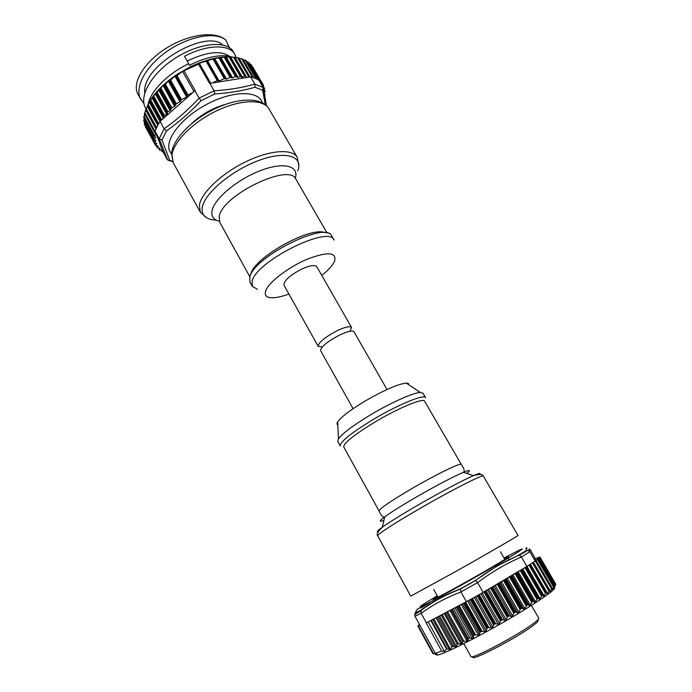 <?xml version="1.0" encoding="UTF-8"?>
<svg xmlns="http://www.w3.org/2000/svg" width="692" height="692" viewBox="0 0 692 692"><rect width="100%" height="100%" fill="white"/><g stroke="black" fill="none" stroke-linecap="round" stroke-linejoin="round"><path stroke-width="1.04" d="M373.602 419.257C398.497 404.396 424.473 393.817 425.58 397.684L423.002 393.246L420.373 392.476C413.608 392.563 391.361 402.424 370.964 414.594C353.448 425.165 342.618 433.244 338.466 438.823L337.765 441.47L340.239 445.968C339.997 441.877 351.112 432.976 373.602 419.257M337.826 424.897C336.762 424.464 336.719 423.461 337.687 421.895C341.156 416.982 350.169 410.105 364.736 401.265C384.095 390.089 397.935 384.034 406.256 383.1C408.098 383.074 408.937 383.627 408.764 384.761M353.093 408.678L320.586 350.619C320.863 346.753 327.385 341.476 340.17 334.781C347.946 331.226 352.539 330.205 353.975 331.736L387.001 389.501M463.796 643.672L470.915 656.509C470.413 660.557 520.237 634.08 534.622 622.541C537.667 620.17 539.042 618.7 538.748 618.129L531.404 605.413M537.407 620.196C539.129 620.17 538.065 621.667 534.215 624.686C518.983 636.934 467.022 663.913 473.371 656.423M507.098 558.799L495.36 566.099M504.338 558.505C513.455 554.05 508.092 557.648 488.249 569.308C456.703 587.724 420.234 607.031 437.526 596.305M437.24 595.795C418.349 607.092 415.122 609.643 427.57 603.441C440.847 596.66 471.667 579.533 494.789 566.056C528.1 546.343 531.188 543.653 504.044 557.994M429.55 602.775L421.307 607.836C418.444 607.706 416.498 609.358 415.459 612.783L414.612 614.626L414.94 616.235L435.32 653.369L441.66 651.086L444.437 651.475L446.47 649.018L450.596 649.39L451.876 646.57L456.495 646.553L457.17 644.062L462.256 643.655L462.628 641.389L467.031 641.147L468.121 640.602L468.311 638.543L473.44 637.756L473.527 635.516L474.591 634.953L479.245 635.005L480.049 632.367L481.199 631.398L485.732 631.493L486.77 628.699L487.972 627.687L492.341 627.843L493.595 624.902L494.841 623.855L498.984 624.106L500.982 620.369L502.513 619.842L505.592 620.317L507.764 616.46L509.226 615.949L512.063 616.546L514.355 612.576L515.748 612.1L518.317 612.827L520.695 608.778L521.993 608.337L524.277 609.211L527.295 604.747L529.864 605.742L532.26 601.633L533.342 601.296L535.011 602.472L537.857 598.035L539.656 599.428L542.346 595.059L543.748 596.66L545.858 592.646L546.49 592.421L547.251 594.186L549.491 590.025L550.123 592.032L551.844 588.209L552.346 590.224L554.093 586.288L553.851 588.797L555.65 584.584M415.459 612.783L421.108 610.076C432.785 601.426 445.89 594.359 460.439 588.883L460.993 591.997C446.323 597.525 433.045 604.644 421.168 613.371L414.94 616.235M529.735 551.68L529.614 551.498C528.757 549.05 528.922 548.393 530.098 549.517L530.176 549.647C529.051 548.6 528.913 549.292 529.769 551.732L521.457 556.982C506.137 563.539 491.528 572.094 477.636 582.647L475.568 580.363L496.709 566.203L518.896 555.071L526.5 550.313C525.756 547.865 525.937 547.199 527.062 548.315M554.776 587.638C555.105 589.636 544.95 597.032 524.328 609.825C485.204 634.028 432.18 660.479 436.531 654.104M433.823 653.784L436.211 654.563L433.495 653.672L436.998 654.122L435.32 653.369M432.785 653.369L433.486 653.663L418.47 626.139L419.992 625.464M527.884 604.721L511.31 575.96L506.691 578.598L498.612 583.46L515.03 612.178M498.612 583.46L492.055 587.257L508.456 616.053M492.055 587.257L485.334 591.115L501.7 619.963M511.31 575.96L526.257 566.834L542.701 595.129L526.257 566.834L526.941 566.419L521.457 556.982M529.769 551.732L535.201 561.03L538.091 558.946L554.093 586.288M419.88 625.265L418.47 626.139L433.538 653.672M419.56 624.694L417.882 626.07L419.845 625.205M419.447 624.487L419.032 624.764L419.49 624.565M444.437 651.475L428.201 621.892M473.527 635.516L457.429 606.685L456.365 607.161L426.22 622.93L441.66 651.086M538.091 558.946L536.75 559.56L539.968 556.991L535.331 558.634L530.176 549.647M539.968 556.991L555.624 583.97M535.201 561.03L533.316 562.302L549.491 590.025M549.18 590.25L532.996 562.518L529.986 564.482L546.239 592.378M545.858 592.646L529.605 564.733L526.941 566.419L544.172 596.054M487.263 628.085L471.01 599.194L461.746 604.202L458.485 606.106L474.591 634.953M487.972 627.687L471.71 598.796L477.809 595.38L494.123 624.262M485.334 591.115L478.518 594.982L494.841 623.855M421.108 610.076L421.143 613.311M521.422 556.922L518.896 555.071M529.614 551.498L527.849 550.313L526.5 550.313M535.219 560.719L535.331 558.634M483.864 591.937L487.35 589.869M477.636 582.647L483.137 592.361M488.249 589.333L522.036 569.326M522.91 568.807L526.249 566.834M457.429 606.685L458.485 606.106M428.824 621.563L461.746 604.202M466.451 601.72L460.993 591.997M421.168 613.371L426.376 622.852M462.576 603.77L465.785 602.075M437.344 597.516L437.967 597.109M349.91 331.243L351.536 327.472C350.091 325.906 345.481 326.901 337.705 330.439C324.937 337.116 318.432 342.419 318.19 346.337L322.264 346.882M351.536 327.472L316.806 266.731C315.102 264.699 310.379 265.33 302.629 268.634C290.009 275.087 283.798 280.641 284.005 285.286L318.19 346.337M321.78 275.416C328.164 270.287 332.35 265.693 334.357 261.628L334.66 260.927C336.632 252.018 327.325 251.507 306.746 259.379C287.881 267.432 268.435 282.518 265.676 290.943C264.465 294.688 265.849 296.903 269.837 297.595C274.352 298.226 280.71 297.032 288.901 294.013M252.096 281.168C256.239 261.169 329.115 224.865 334.037 240.02L331.667 235.937C326.641 220.61 253.826 256.818 249.795 276.99L249.968 282.163L252.243 286.298L252.096 281.168M262.311 102.736C258.825 90.591 233.688 90.358 208.076 103.627C182.403 116.74 164.705 139.153 169.505 150.744L171.512 154.108M265.304 104.656L262.605 90.245L255.037 87.244C242.814 90.773 229.398 93.005 214.788 93.939L201.121 100.66C190.136 112.32 178.597 122.406 166.512 130.9L161.954 139.974L169.73 160.345L167.698 160.016L159.177 138.755L155.172 131.437L155.968 133.487L154.826 132.881L144.429 113.791M147.526 105.513C152.768 94.423 162.81 83.922 177.645 74.018L190.508 66.743C207.15 58.906 221.648 55.749 233.982 57.28M144.49 122.354L144.386 124.24L154.61 142.976L156.747 143.365L155.761 145.744L158.131 145.969L157.274 147.932L160.06 148.209L159.8 150.302L162.404 150.034L162.205 151.764L163.174 152.006L167.153 159.376M144.239 118.419L143.815 121.074M144.654 114.31L143.824 117.562M156.037 129.023L145.692 110.158L144.403 113.67M234.155 57.28L225.315 57.029L214.632 58.474L199.357 63.301L198.569 64.174L182.601 71.458L176.988 75.592L174.886 76.12L170.595 80.099L168.294 81.05L165.44 84.234L163.061 85.574L152.448 97.287L149.342 102.087L145.623 109.864L156.089 128.902M147.82 105.089L158.356 124.249L160.639 120.91L150.112 101.257M249.959 76.959L238.922 57.998L235.003 57.401L246.724 77.513M242.762 59.131L239.086 58.266M257.043 79.165L246.188 60.611L243.152 59.676M259.708 81.613L249.008 62.522L246.75 61.579M261.429 84.562L262.043 83.178L251.265 64.788L249.855 63.958M263.514 85.393L252.476 66.847M244.57 76.129L242.364 77.21L241.422 77.227L241.205 76.224L238.039 77.331L235.418 76.552L232.633 77.919L230.125 77.314L226.518 79.078L224.243 78.585L219.148 81.085L217.227 80.635L212.496 82.954L246.058 77.616L245.625 76.319L244.57 76.129L233.576 57.246M154.61 142.976L155.934 140.407L154.065 139.888L143.754 120.97M154.039 139.793L155.735 137.154L154.134 136.514L143.763 117.45M154.108 136.367L156.141 133.919L162.404 150.034M148.166 104.181C150.614 91.041 167.922 73.464 188.708 63.725L189.374 65.385C203.509 58.18 216.008 55.005 226.881 55.862L231.535 57.004M140.9 99.674L137.353 92.987C132.397 81.146 145.649 60.481 168.018 47.134C190.326 33.692 216.207 30.95 225.791 40.101C216.683 31.78 191.338 35.387 169.471 49.72C147.604 63.915 134.724 85.401 140.095 97.987L143.979 103.644M145.986 108.947L144.862 106.672C139.204 93.567 154.316 70.437 178.155 56.381C202.012 42.143 227.383 40.863 233.282 51.658L234.744 54.166C229.51 44.158 207.072 44.262 184.496 56.311L188.708 63.725M236.05 57.54L234.744 54.166M222.634 44.919C206.303 28.519 140.874 66.008 144.784 93.022M229.372 47.601L225.791 40.101M229.372 56.251C220.566 50.248 206.501 51.848 187.186 61.043M189.366 65.368L193.535 63.309M226.881 55.862L232.408 57.09M153.797 96.197L164.454 115.477L163.874 116.187L153.226 96.915M160.7 120.477L164.004 117.943L163.874 116.187M154.809 132.674L155.311 131.791M145.415 126.126L155.691 145.631M264.621 94.354L264.811 95.366M264.015 89.64L265.123 91.327L264.318 92.78M264.88 91.11L263.955 90.989M263.747 89.977L264.707 88.541L263.349 88.022M262.908 87.088L263.522 85.401L261.896 85.358M262.043 83.178L260.486 82.945M259.846 81.016L259.154 80.679M249.933 76.847L246.058 77.616M199.357 63.301L210.74 83.23M164.454 115.477L166.703 114.37L167.879 111.767L170.145 110.659L171.824 107.753L174.652 106.369L176.313 103.705L179.963 101.914L181.494 99.544L186.641 97.027L187.913 95.003L192.67 92.667L164.004 117.943M182.601 71.458L193.95 91.543M162.568 150.449L163.174 152.006M156.141 133.919L155.968 133.487M145.683 109.691L156.15 128.764L155.172 131.437M147.586 105.53L158.113 124.681L156.323 128.349L145.848 109.258M163.303 118.557L160.639 120.91M212.496 82.954L209.598 83.481L198.569 64.174M192.67 92.667L195.161 90.557L184.193 71.172M159.177 138.755L164.151 128.781C176.382 120.166 188.034 109.959 199.106 98.16L214.113 90.79C228.853 89.891 242.425 87.659 254.82 84.104L250.608 76.898L246.871 77.495M242.693 59.036L253.609 77.712L256.654 78.966L245.772 60.368M250.608 76.898L253.229 77.591L242.304 58.898M246.101 60.55L256.983 79.13L258.946 80.324L263.142 87.477L262.605 90.245M160.086 121.403L164.151 128.781M199.106 98.16L194.893 90.704M209.866 83.369L214.113 90.79M263.384 88.282L266.126 103.662M254.82 84.104L255.037 87.244M159.203 138.798L161.954 139.974M164.177 128.824L166.512 130.9M199.132 98.203L201.121 100.66M214.131 90.834L214.788 93.939M191.649 123.591C201.433 114.336 212.807 107.9 225.782 104.284M222.712 105.149L225.462 104.397M191.909 123.375L193.976 121.411M257.407 289.308L252.243 286.298M377.711 535.876L410.728 596.132L457.152 570.718C489.14 552.709 519.346 535.158 517.988 535.444L483.353 476.105C483.587 473.959 452.845 489.478 421.566 507.53C395.625 522.425 376.448 534.925 377.711 535.876C376.31 534.423 377.867 531.525 382.365 527.166C390.167 521.664 402.666 513.948 419.845 504.01C443.321 490.585 461.201 481.122 473.492 475.612C479.046 473.216 481.104 472.826 479.66 474.452M466.823 473.423C471.122 469.972 469.98 469.6 463.415 472.307C452.646 476.996 437.18 485.109 417.017 496.648C402.251 505.221 391.482 511.942 384.717 516.829C379.017 521.067 378.749 522.235 383.922 520.332M412.813 488.042C436.955 474.011 461.149 462.317 461.287 464.418L424.637 401.213C423.608 397.597 399.007 407.683 375.436 421.748C354.122 434.732 343.561 443.139 343.751 446.971L379.052 510.947C379.674 508.542 390.928 500.904 412.813 488.042M460.439 588.883L475.568 580.363M501.423 581.721L518.87 612.178M495.178 585.354L512.616 615.906M488.725 589.074L506.129 619.695M482.186 592.906L499.512 623.492M475.56 596.642L492.834 627.255M468.986 600.319L486.191 630.931M462.498 603.805L479.668 634.469M530.383 605.102L512.954 574.879M535.504 601.832L518.109 571.756M540.115 598.814L522.763 568.893M547.623 593.606L530.47 564.17M550.443 591.478L549.707 590.224M552.614 589.705L552.233 589.056M524.813 608.562L507.374 578.209M432.898 653.43L417.951 626.044M446.47 649.018L430.874 620.655M449.281 649.477L432.82 619.556M447.127 648.992L431.393 620.378M450.596 649.39L433.858 618.994M451.876 646.57L436.124 617.999M455.128 646.786L438.503 616.659M453.26 646.38L437.257 617.385M456.495 646.553L439.636 616.044M457.17 644.062L441.28 615.318M461.088 644.053L444.247 613.648M458.363 643.707L442.335 614.747M462.256 643.655L445.311 613.077M462.628 641.389L446.599 612.506M467.031 641.147L450.034 610.569M463.752 640.904L447.672 611.936M468.121 640.602L451.106 609.998M468.311 638.543L452.161 609.522M472.056 638.396L455.042 607.879M469.721 637.972L453.476 608.804M473.44 637.756L456.365 607.161M555.564 584.827L539.587 557.562M554.811 585.968L538.67 558.401M523.68 609.254L506.233 578.884M521.993 608.337L505.411 579.463M526.119 605.811L509.546 577.016M510.272 576.6L526.69 605.119M504.909 579.775L521.336 608.389M553.565 587.076L537.39 559.43M535.989 560.477L552.086 588.018M537.814 559.162L553.834 586.522M551.524 588.797L535.253 560.952M549.586 589.991L533.394 562.25M535.738 560.65L551.844 588.209M548.799 590.873L532.468 562.864M546.438 592.361L530.141 564.378L546.49 592.421M545.426 593.286L529.017 565.104M526.032 566.99L542.346 595.059M541.429 596.02L524.951 567.648M539.258 599.384L521.889 569.429M538.307 598.087L521.794 569.611M521.5 569.81L537.857 598.035M525.583 567.276L541.905 595.354M536.836 599.047L520.315 570.519M534.535 602.455L517.132 572.353M533.342 601.296L516.794 572.665M516.422 572.907L532.823 601.279M520.989 570.121L537.355 598.364M531.716 602.317L515.159 573.651M529.328 605.76L511.89 575.519M510.878 576.237L527.295 604.747M515.869 573.244L532.26 601.633M461.261 604.488L478.414 635.144M459.22 605.69L475.491 634.815M463.718 603.225L480.049 632.367M464.315 602.905L480.499 631.779M467.714 601.028L484.902 631.64M465.733 602.109L482.09 631.26M470.37 599.549L486.77 628.699M465.007 602.524L481.199 631.398M474.271 597.369L491.528 627.981M472.428 598.398L488.846 627.549M477.134 595.76L493.595 624.902M480.888 593.641L498.205 624.236M479.21 594.592L495.688 623.726M483.916 591.911L500.428 621.035M484.625 591.522L500.982 620.369M487.445 589.818L504.84 620.439M485.983 590.726L502.513 619.842M490.637 588.062L507.184 617.143M491.363 587.664L507.764 616.46M493.924 586.081L511.362 616.641M492.669 586.894L509.226 615.949M497.202 584.264L513.775 613.268M497.937 583.858L514.355 612.576M500.221 582.422L517.659 612.904M499.174 583.122L515.748 612.1M503.534 580.571L520.116 609.479M504.269 580.156L520.695 608.778M477.601 582.595L460.967 591.945M378.187 531.863C376.059 532.26 377.451 530.703 382.365 527.166L384.717 516.829C383.93 517.547 382.676 516.803 380.955 514.588L379.052 510.947M250.599 274.958L250.85 273.98C254.068 257.441 311.262 225.756 325.171 232.772M327.152 233.083L295.917 179.219C289.723 162.438 221.682 195.378 219.191 216.691L219.762 222.305L249.847 276.817M219.295 221.224C213.508 219.796 211.095 216.328 212.037 210.826C214.122 198.881 237.295 179.375 260.512 170.587C283.772 161.617 299.48 165.872 295.233 178.259M297.802 170.838L297.941 170.422C303.165 155.899 285.312 150.415 258.28 160.656C231.301 170.69 204.382 193.526 202.254 207.41C201.225 215.385 205.861 219.624 216.172 220.108M297.231 157.309L268.903 108.782C263.453 98.956 240.842 99.285 216.942 110.668C193.025 121.948 173.32 141.843 171.988 155.12L173.294 162.871L200.299 212.15L199.4 205.057C201.363 192.722 221.795 173.329 245.945 161.677C270.096 149.93 292.379 148.495 297.231 157.309L298.823 165.734M157.837 145.839L158.096 146.315M156.357 143.209L156.66 143.754M155.804 140.874L155.449 140.225M155.544 137.682L155.103 136.886M155.899 134.222L155.319 133.175M157.75 125.364L147.214 106.196M160.025 121.489L149.342 102.087M163.416 118.462L152.067 97.892M163.727 116.619L152.975 97.148M164.047 117.666L152.664 97.062M161.513 119.586L150.795 100.15M161.002 120.027L150.406 100.807M158.719 123.617L148.166 104.431M158.01 124.88L147.482 105.72M156.617 127.691L146.133 108.592M155.268 131.826L144.732 112.606M154.921 132.276L144.507 113.263M154.437 135.545L143.971 116.412M154.152 135.987L143.798 117.06M154.238 139.023L143.832 119.975M154.013 139.447L143.728 120.616M154.662 142.206L144.317 123.254M154.506 142.621L144.273 123.877M154.593 142.933L144.369 124.197M145.406 126.221L155.7 145.078M155.605 145.467L145.432 126.818M156.375 145.882L157.318 147.604M158.658 148.226L159.497 149.775M161.435 150.147L162.196 151.557M162.188 151.635L161.383 150.155M264.846 94.415L264.534 93.878M265.027 91.162L264.084 89.553M263.358 86.413L264.318 88.048M262.06 83.395L263.159 85.272M262.026 83.152L251.248 64.763M261.818 82.902L251.04 64.503M250.504 64.209L261.403 82.806M259.794 80.955L248.964 62.47M259.526 80.739L248.688 62.254M248.099 61.995L258.765 80.194M245.141 60.161L255.936 78.62M241.629 58.742L252.519 77.374M238.896 58.007L249.847 76.769M249.717 76.717L238.757 57.946M249.284 76.639L238.325 57.86M237.615 57.747L248.696 76.743M245.625 76.319L234.562 57.324L245.582 76.258M245.331 76.172L234.346 57.306M230.609 56.986L242.364 77.21M230.081 57.116L241.153 76.163M229.147 57.107L240.262 76.241M226.232 56.986L238.039 77.331M225.315 57.029L237.122 77.383M225.203 57.298L236.335 76.501M224.312 57.393L235.418 76.552M220.783 57.445L232.633 77.919M219.918 57.592L231.699 77.971M219.883 57.929L231.059 77.262M219.035 58.119L230.125 77.314M214.632 58.474L226.518 79.078M213.828 58.759L225.549 79.104M213.966 59.045L225.211 78.568M213.171 59.356L224.243 78.585M207.254 60.36L219.148 81.085M206.501 60.74L218.205 81.146M206.545 61.173L217.703 80.609M206.181 61.372L217.227 80.635M176.988 75.592L187.913 95.003M176.512 75.8L187.532 95.392M175.829 75.679L187.394 96.24M174.886 76.12L186.641 97.027M170.595 80.099L181.494 99.544M169.67 80.627L180.733 100.375M169.194 80.497L180.724 101.084M168.294 81.05L179.963 101.914M165.44 84.234L176.313 103.705M164.618 84.865L175.56 104.475M163.866 84.908L175.396 105.591M163.061 85.574L174.652 106.369M160.985 88.273L171.824 107.753M160.215 88.991L171.08 108.523M159.385 89.181L170.889 109.89M158.641 89.943L170.145 110.659M157.075 92.278L167.879 111.767M156.297 93.083L167.153 112.675M156.029 92.892L167.429 113.471M155.276 93.74L166.703 114.37M254.838 84.147L263.142 87.477M169.73 160.345L172.567 161.34M461.287 464.418L463.432 467.922C464.444 470.543 464.436 472.005 463.415 472.307L473.492 475.612C479.539 473.994 482.826 474.158 483.353 476.105M406.256 383.1L420.373 392.476M504.849 559.378L500.428 551.714M438.01 597.187L433.72 589.454M417.882 626.07L432.777 653.378M539.864 557.371L555.693 584.385M539.146 558.089L555.079 585.294M536.049 560.425L552.19 588.018M533.428 562.233L549.664 590.042M475.698 580.432L460.37 589.056M460.362 589.1C445.76 594.653 432.569 601.824 420.805 610.621M519.32 555.096C504.061 561.532 489.521 569.974 475.715 580.441M414.612 614.626L420.71 610.924M527.849 550.313L519.476 555.14M509.018 559.612L508.179 558.159M337.687 421.895L338.466 438.823M268.903 108.782C262.173 97.191 239.112 97.373 215.705 108.393C192.212 119.413 172.706 138.971 171.538 153.788L173.294 162.871M177.645 74.018L177.827 74.918M190.508 66.743L191.26 67.444M154.826 132.881L144.386 113.817M154.134 136.514L143.772 117.562M154.065 139.888L143.772 121.048M145.554 127.051L155.726 145.683M162.205 151.764L161.331 150.164M265.001 94.519L264.482 93.636M265.097 91.232L264.102 89.536M263.522 85.401L252.788 67.098M241.205 76.224L230.09 57.107M156.081 128.928L145.623 109.864M158.001 124.889L147.474 105.729M253.713 77.746L242.814 59.097M168.675 160.432L172.715 161.686M266.351 105.573L266.212 104.362M206.7 217.85L200.299 212.15"/></g></svg>
